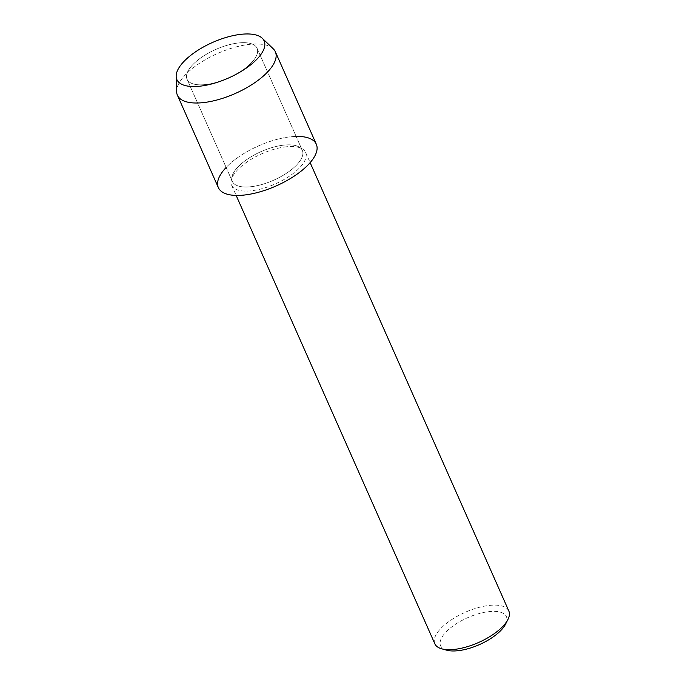 <?xml version="1.0" encoding="UTF-8"?>
<svg xmlns="http://www.w3.org/2000/svg" width="685" height="685" viewBox="0 0 685 685"><rect width="100%" height="100%" fill="white"/><g stroke="black" fill="none" stroke-linecap="round" stroke-linejoin="round"><path stroke-width="0.51" stroke-dasharray="3.42 2.57" d="M239.005 42.907A38.283 15.635 -23.9 0 0 201.21 57.591A38.283 15.635 -23.9 0 0 187.065 79.263A38.283 15.635 -23.9 0 0 205.123 84.606A38.283 15.635 -23.9 0 0 242.927 69.93A38.283 15.635 -23.9 0 0 257.063 48.25A38.283 15.635 -23.9 0 0 239.005 42.907A38.283 15.635 -23.9 0 0 201.21 57.591A38.283 15.635 -23.9 0 0 187.065 79.263A38.283 15.635 -23.9 0 0 205.123 84.606A38.283 15.635 -23.9 0 0 242.927 69.93A38.283 15.635 -23.9 0 0 257.063 48.25A38.283 15.635 -23.9 0 0 239.005 42.907M284.275 145.074A38.283 15.635 -23.9 0 0 246.48 159.759A38.283 15.635 -23.9 0 0 232.343 181.431A38.283 15.635 -23.9 0 0 250.402 186.774A38.283 15.635 -23.9 0 0 288.197 172.098A38.283 15.635 -23.9 0 0 302.333 150.417A38.283 15.635 -23.9 0 0 284.275 145.074A38.283 15.635 -23.9 0 0 246.48 159.759A38.283 15.635 -23.9 0 0 232.343 181.431A38.283 15.635 -23.9 0 0 250.402 186.774A38.283 15.635 -23.9 0 0 288.197 172.098A38.283 15.635 -23.9 0 0 302.333 150.417A38.283 15.635 -23.9 0 0 284.275 145.074M286.527 146.778A40.458 16.526 -23.9 0 0 246.574 162.294A40.458 16.526 -23.9 0 0 231.624 185.207A40.458 16.526 -23.9 0 0 250.71 190.85A40.458 16.526 -23.9 0 0 290.663 175.334A40.458 16.526 -23.9 0 0 305.613 152.421A40.458 16.526 -23.9 0 0 286.527 146.778M296.134 136.426A53.576 21.877 -23.9 0 0 291.048 136.743A53.576 21.877 -23.9 0 0 226.144 167.44M508.835 611.02A40.458 16.526 -23.9 0 0 489.749 605.369A40.458 16.526 -23.9 0 0 449.797 620.893A40.458 16.526 -23.9 0 0 434.847 643.806M505.573 624.138A35.962 14.685 -23.9 0 0 489.415 611.577A35.962 14.685 -23.9 0 0 448.213 629.875A35.962 14.685 -23.9 0 0 446.757 650.202M273.238 48.806A53.576 21.877 -23.9 0 0 250.093 44.319A53.576 21.877 -23.9 0 0 176.61 91.619M316.316 144.218A53.576 21.877 -23.9 0 0 291.048 136.743A53.576 21.877 -23.9 0 0 238.149 157.293A53.576 21.877 -23.9 0 0 218.361 187.63M187.065 79.263L232.343 181.431L187.065 79.263M231.624 185.207L236.154 195.422M305.613 152.421L310.142 162.645M257.063 48.25L302.333 150.417L257.063 48.25"/><path stroke-width="1.03" d="M241.634 34.25A47.727 19.488 -23.9 0 0 181.516 64.193A47.727 19.488 -23.9 0 0 199.386 86.241A47.727 19.488 -23.9 0 0 259.504 56.298A47.727 19.488 -23.9 0 0 241.634 34.25A47.727 19.488 -23.9 0 0 176.165 76.386A47.727 19.488 -23.9 0 0 199.386 86.241A47.727 19.488 -23.9 0 0 249.391 65.837A47.727 19.488 -23.9 0 0 262.252 38.24A47.727 19.488 -23.9 0 0 241.634 34.25M226.144 167.44A53.576 21.877 -23.9 0 0 243.629 195.105A53.576 21.877 -23.9 0 0 309.594 163.253A53.576 21.877 -23.9 0 0 296.134 136.426M236.154 195.422L434.847 643.806A40.458 16.526 -23.9 0 0 441.748 648.823A40.458 16.526 -23.9 0 0 453.932 649.448A40.458 16.526 -23.9 0 0 507.919 619.505A40.458 16.526 -23.9 0 0 508.835 611.02L310.142 162.645M441.748 648.823L446.757 650.202A35.962 14.685 -23.9 0 0 457.589 650.75A35.962 14.685 -23.9 0 0 505.573 624.138L507.919 619.505M176.165 76.386L176.61 91.619A53.576 21.877 -23.9 0 0 177.406 95.206A53.576 21.877 -23.9 0 0 202.674 102.681A53.576 21.877 -23.9 0 0 255.573 82.14A53.576 21.877 -23.9 0 0 275.361 51.795A53.576 21.877 -23.9 0 0 273.238 48.806L262.252 38.24M177.406 95.206L218.361 187.63A53.576 21.877 -23.9 0 0 243.629 195.105A53.576 21.877 -23.9 0 0 296.528 174.555A53.576 21.877 -23.9 0 0 316.316 144.218L275.361 51.795"/></g></svg>
